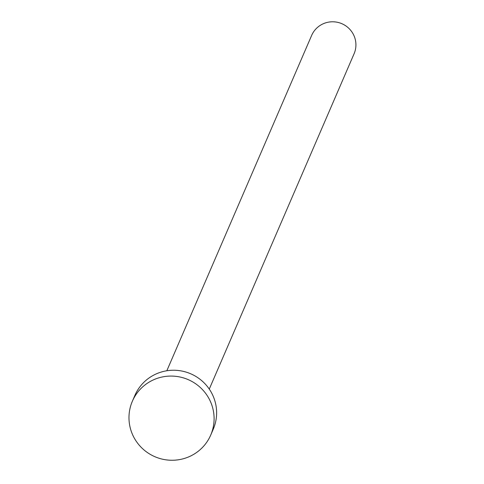 <?xml version="1.0" encoding="UTF-8"?>
<svg xmlns="http://www.w3.org/2000/svg" width="484" height="484" viewBox="0 0 484 484"><rect width="100%" height="100%" fill="white"/><g stroke="black" fill="none" stroke-linecap="round" stroke-linejoin="round"><path stroke-width="0.73" d="M166.829 370.768L311.648 35.423A23.111 22.742 23.4 0 1 322.302 24.2A23.111 22.742 23.4 0 1 348.553 28.06A23.111 22.742 23.4 0 1 354.088 53.748L209.269 389.094M132.362 401.248L134.885 395.41A42.671 41.987 23.4 0 1 154.553 374.695A42.671 41.987 23.4 0 1 203.02 381.822A42.671 41.987 23.4 0 1 213.232 429.248L210.715 435.086A42.671 41.987 23.4 0 1 191.047 455.801A42.671 41.987 23.4 0 1 142.58 448.674A42.671 41.987 23.4 0 1 132.362 401.248A42.671 41.987 23.4 0 1 152.03 380.527A42.671 41.987 23.4 0 1 200.497 387.66A42.671 41.987 23.4 0 1 210.715 435.086"/></g></svg>
